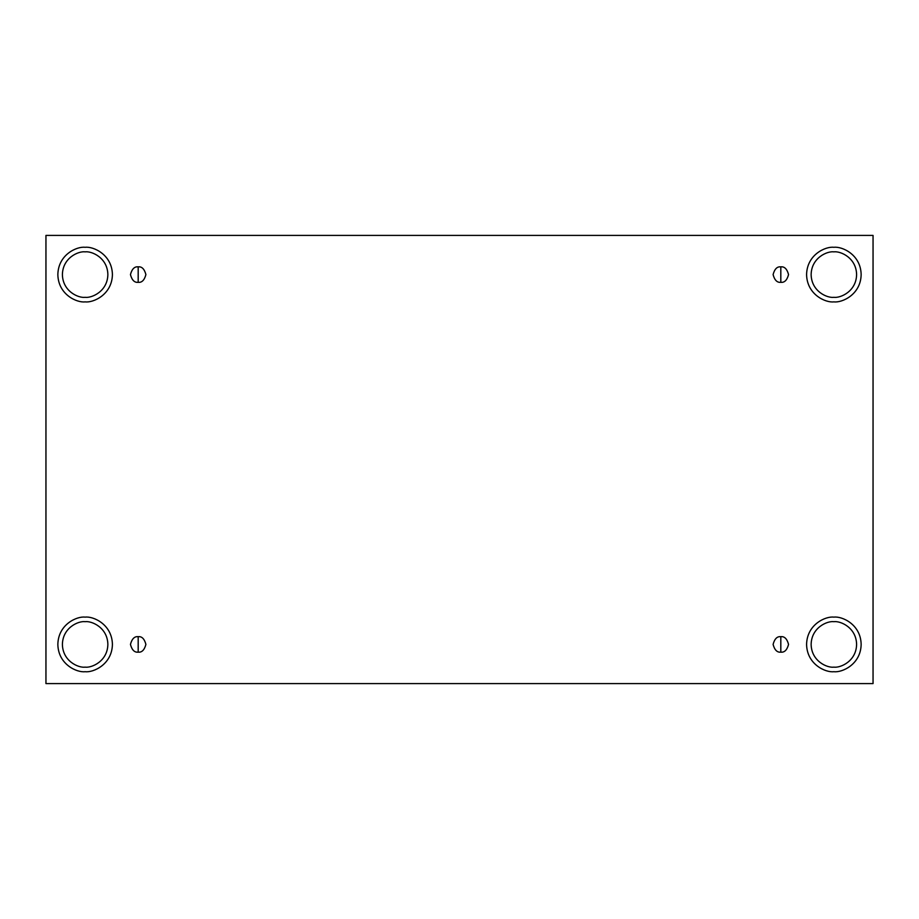 <?xml version="1.0" encoding="UTF-8"?>
<svg xmlns="http://www.w3.org/2000/svg" width="919" height="919" viewBox="0 0 919 919"><rect width="100%" height="100%" fill="white"/><g stroke="black" fill="none" stroke-linecap="round" stroke-linejoin="round"><path stroke-width="0.69" stroke-dasharray="4.59 3.45" d="M138.183 652.145C141.836 652.582 144.409 650.009 145.903 644.414C144.409 638.82 141.836 636.247 138.183 636.683C141.836 636.247 144.409 638.82 145.903 644.414C144.409 650.009 141.836 652.582 138.183 652.145C134.519 652.582 131.945 650.009 130.452 644.414C131.945 638.82 134.519 636.247 138.183 636.683C134.519 636.247 131.945 638.82 130.452 644.414C131.945 650.009 134.519 652.582 138.183 652.145M780.817 652.145C784.481 652.582 787.055 650.009 788.548 644.414C787.055 638.82 784.481 636.247 780.817 636.683C784.481 636.247 787.055 638.82 788.548 644.414C787.055 650.009 784.481 652.582 780.817 652.145C777.164 652.582 774.591 650.009 773.097 644.414C774.591 638.82 777.164 636.247 780.817 636.683C777.164 636.247 774.591 638.82 773.097 644.414C774.591 650.009 777.164 652.582 780.817 652.145M780.817 282.317C784.481 282.753 787.055 280.18 788.548 274.586C787.055 268.991 784.481 266.418 780.817 266.855C784.481 266.418 787.055 268.991 788.548 274.586C787.055 280.18 784.481 282.753 780.817 282.317C777.164 282.753 774.591 280.18 773.097 274.586C774.591 268.991 777.164 266.418 780.817 266.855C777.164 266.418 774.591 268.991 773.097 274.586C774.591 280.18 777.164 282.753 780.817 282.317M138.183 282.317C141.836 282.753 144.409 280.18 145.903 274.586C144.409 268.991 141.836 266.418 138.183 266.855C141.836 266.418 144.409 268.991 145.903 274.586C144.409 280.18 141.836 282.753 138.183 282.317C134.519 282.753 131.945 280.18 130.452 274.586C131.945 268.991 134.519 266.418 138.183 266.855C134.519 266.418 131.945 268.991 130.452 274.586C131.945 280.18 134.519 282.753 138.183 282.317M833.866 621.681C840.517 620.762 856.29 627.585 856.6 644.414C856.29 661.243 840.517 668.056 833.866 667.148C840.517 668.056 856.29 661.243 856.6 644.414C856.29 627.585 840.517 620.762 833.866 621.681C827.215 620.762 811.443 627.585 811.132 644.414C811.443 661.243 827.215 668.056 833.866 667.148C827.215 668.056 811.443 661.243 811.132 644.414C811.443 627.585 827.215 620.762 833.866 621.681M833.866 617.131C841.85 616.029 860.781 624.219 861.149 644.414C860.781 664.609 841.85 672.788 833.866 671.697C841.85 672.788 860.781 664.609 861.149 644.414C860.781 624.219 841.85 616.029 833.866 617.131C825.894 616.029 806.962 624.219 806.583 644.414C806.962 664.609 825.894 672.788 833.866 671.697C825.894 672.788 806.962 664.609 806.583 644.414C806.962 624.219 825.894 616.029 833.866 617.131M85.134 621.681C91.785 620.762 107.557 627.585 107.868 644.414C107.557 661.243 91.785 668.056 85.134 667.148C91.785 668.056 107.557 661.243 107.868 644.414C107.557 627.585 91.785 620.762 85.134 621.681C78.483 620.762 62.71 627.585 62.4 644.414C62.71 661.243 78.483 668.056 85.134 667.148C78.483 668.056 62.71 661.243 62.4 644.414C62.71 627.585 78.483 620.762 85.134 621.681M85.134 617.131C93.106 616.029 112.038 624.219 112.417 644.414C112.038 664.609 93.106 672.788 85.134 671.697C93.106 672.788 112.038 664.609 112.417 644.414C112.038 624.219 93.106 616.029 85.134 617.131C77.15 616.029 58.219 624.219 57.851 644.414C58.219 664.609 77.15 672.788 85.134 671.697C77.15 672.788 58.219 664.609 57.851 644.414C58.219 624.219 77.15 616.029 85.134 617.131M85.134 251.852C91.785 250.944 107.557 257.757 107.868 274.586C107.557 291.415 91.785 298.238 85.134 297.319C91.785 298.238 107.557 291.415 107.868 274.586C107.557 257.757 91.785 250.944 85.134 251.852C78.483 250.944 62.71 257.757 62.4 274.586C62.71 291.415 78.483 298.238 85.134 297.319C78.483 298.238 62.71 291.415 62.4 274.586C62.71 257.757 78.483 250.944 85.134 251.852M85.134 247.303C93.106 246.212 112.038 254.391 112.417 274.586C112.038 294.781 93.106 302.971 85.134 301.869C93.106 302.971 112.038 294.781 112.417 274.586C112.038 254.391 93.106 246.212 85.134 247.303C77.15 246.212 58.219 254.391 57.851 274.586C58.219 294.781 77.15 302.971 85.134 301.869C77.15 302.971 58.219 294.781 57.851 274.586C58.219 254.391 77.15 246.212 85.134 247.303M833.866 251.852C840.517 250.944 856.29 257.757 856.6 274.586C856.29 291.415 840.517 298.238 833.866 297.319C840.517 298.238 856.29 291.415 856.6 274.586C856.29 257.757 840.517 250.944 833.866 251.852C827.215 250.944 811.443 257.757 811.132 274.586C811.443 291.415 827.215 298.238 833.866 297.319C827.215 298.238 811.443 291.415 811.132 274.586C811.443 257.757 827.215 250.944 833.866 251.852M833.866 247.303C841.85 246.212 860.781 254.391 861.149 274.586C860.781 294.781 841.85 302.971 833.866 301.869C841.85 302.971 860.781 294.781 861.149 274.586C860.781 254.391 841.85 246.212 833.866 247.303C825.894 246.212 806.962 254.391 806.583 274.586C806.962 294.781 825.894 302.971 833.866 301.869C825.894 302.971 806.962 294.781 806.583 274.586C806.962 254.391 825.894 246.212 833.866 247.303M873.05 235.413L45.95 235.413L45.95 683.587L873.05 683.587L873.05 235.413L873.05 683.587L45.95 683.587L45.95 235.413L873.05 235.413"/><path stroke-width="1.38" d="M138.183 636.683L138.183 652.145C141.836 652.582 144.409 650.009 145.903 644.414C144.409 638.82 141.836 636.247 138.183 636.683C141.836 636.247 144.409 638.82 145.903 644.414C144.409 650.009 141.836 652.582 138.183 652.145C134.519 652.582 131.945 650.009 130.452 644.414C131.945 638.82 134.519 636.247 138.183 636.683C134.519 636.247 131.945 638.82 130.452 644.414C131.945 650.009 134.519 652.582 138.183 652.145L138.183 636.683M780.817 636.683L780.817 652.145C784.481 652.582 787.055 650.009 788.548 644.414C787.055 638.82 784.481 636.247 780.817 636.683C784.481 636.247 787.055 638.82 788.548 644.414C787.055 650.009 784.481 652.582 780.817 652.145C777.164 652.582 774.591 650.009 773.097 644.414C774.591 638.82 777.164 636.247 780.817 636.683C777.164 636.247 774.591 638.82 773.097 644.414C774.591 650.009 777.164 652.582 780.817 652.145L780.817 636.683M780.817 266.855L780.817 282.317C784.481 282.753 787.055 280.18 788.548 274.586C787.055 268.991 784.481 266.418 780.817 266.855C784.481 266.418 787.055 268.991 788.548 274.586C787.055 280.18 784.481 282.753 780.817 282.317C777.164 282.753 774.591 280.18 773.097 274.586C774.591 268.991 777.164 266.418 780.817 266.855C777.164 266.418 774.591 268.991 773.097 274.586C774.591 280.18 777.164 282.753 780.817 282.317L780.817 266.855M138.183 266.855L138.183 282.317C141.836 282.753 144.409 280.18 145.903 274.586C144.409 268.991 141.836 266.418 138.183 266.855C141.836 266.418 144.409 268.991 145.903 274.586C144.409 280.18 141.836 282.753 138.183 282.317C134.519 282.753 131.945 280.18 130.452 274.586C131.945 268.991 134.519 266.418 138.183 266.855C134.519 266.418 131.945 268.991 130.452 274.586C131.945 280.18 134.519 282.753 138.183 282.317L138.183 266.855M833.866 667.148C840.517 668.056 856.29 661.243 856.6 644.414C856.29 627.585 840.517 620.762 833.866 621.681C840.517 620.762 856.29 627.585 856.6 644.414C856.29 661.243 840.517 668.056 833.866 667.148C827.215 668.056 811.443 661.243 811.132 644.414C811.443 627.585 827.215 620.762 833.866 621.681C827.215 620.762 811.443 627.585 811.132 644.414C811.443 661.243 827.215 668.056 833.866 667.148M833.866 671.697C841.85 672.788 860.781 664.609 861.149 644.414C860.781 624.219 841.85 616.029 833.866 617.131C841.85 616.029 860.781 624.219 861.149 644.414C860.781 664.609 841.85 672.788 833.866 671.697C825.894 672.788 806.962 664.609 806.583 644.414C806.962 624.219 825.894 616.029 833.866 617.131C825.894 616.029 806.962 624.219 806.583 644.414C806.962 664.609 825.894 672.788 833.866 671.697M85.134 667.148C91.785 668.056 107.557 661.243 107.868 644.414C107.557 627.585 91.785 620.762 85.134 621.681C91.785 620.762 107.557 627.585 107.868 644.414C107.557 661.243 91.785 668.056 85.134 667.148C78.483 668.056 62.71 661.243 62.4 644.414C62.71 627.585 78.483 620.762 85.134 621.681C78.483 620.762 62.71 627.585 62.4 644.414C62.71 661.243 78.483 668.056 85.134 667.148M85.134 671.697C93.106 672.788 112.038 664.609 112.417 644.414C112.038 624.219 93.106 616.029 85.134 617.131C93.106 616.029 112.038 624.219 112.417 644.414C112.038 664.609 93.106 672.788 85.134 671.697C77.15 672.788 58.219 664.609 57.851 644.414C58.219 624.219 77.15 616.029 85.134 617.131C77.15 616.029 58.219 624.219 57.851 644.414C58.219 664.609 77.15 672.788 85.134 671.697M85.134 297.319C91.785 298.238 107.557 291.415 107.868 274.586C107.557 257.757 91.785 250.944 85.134 251.852C91.785 250.944 107.557 257.757 107.868 274.586C107.557 291.415 91.785 298.238 85.134 297.319C78.483 298.238 62.71 291.415 62.4 274.586C62.71 257.757 78.483 250.944 85.134 251.852C78.483 250.944 62.71 257.757 62.4 274.586C62.71 291.415 78.483 298.238 85.134 297.319M85.134 301.869C93.106 302.971 112.038 294.781 112.417 274.586C112.038 254.391 93.106 246.212 85.134 247.303C93.106 246.212 112.038 254.391 112.417 274.586C112.038 294.781 93.106 302.971 85.134 301.869C77.15 302.971 58.219 294.781 57.851 274.586C58.219 254.391 77.15 246.212 85.134 247.303C77.15 246.212 58.219 254.391 57.851 274.586C58.219 294.781 77.15 302.971 85.134 301.869M833.866 297.319C840.517 298.238 856.29 291.415 856.6 274.586C856.29 257.757 840.517 250.944 833.866 251.852C840.517 250.944 856.29 257.757 856.6 274.586C856.29 291.415 840.517 298.238 833.866 297.319C827.215 298.238 811.443 291.415 811.132 274.586C811.443 257.757 827.215 250.944 833.866 251.852C827.215 250.944 811.443 257.757 811.132 274.586C811.443 291.415 827.215 298.238 833.866 297.319M833.866 301.869C841.85 302.971 860.781 294.781 861.149 274.586C860.781 254.391 841.85 246.212 833.866 247.303C841.85 246.212 860.781 254.391 861.149 274.586C860.781 294.781 841.85 302.971 833.866 301.869C825.894 302.971 806.962 294.781 806.583 274.586C806.962 254.391 825.894 246.212 833.866 247.303C825.894 246.212 806.962 254.391 806.583 274.586C806.962 294.781 825.894 302.971 833.866 301.869M45.95 235.413L873.05 235.413L873.05 683.587L45.95 683.587L45.95 235.413L45.95 683.587L873.05 683.587L873.05 235.413L45.95 235.413"/></g></svg>
